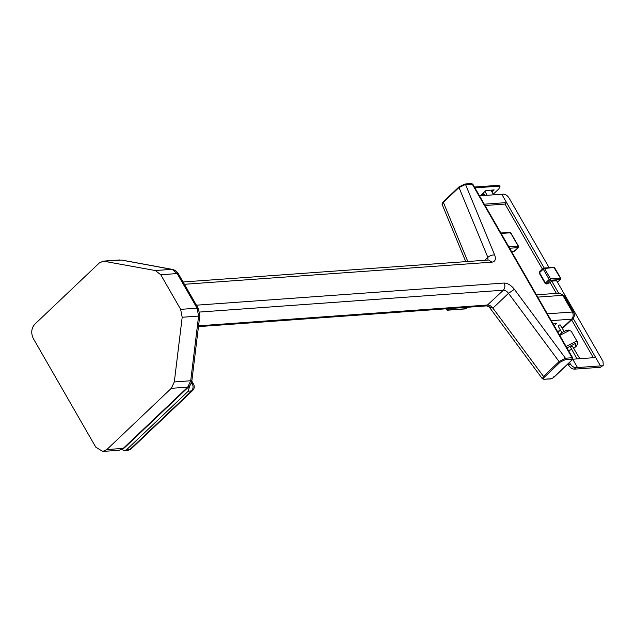 <?xml version="1.0" encoding="UTF-8"?>
<svg xmlns="http://www.w3.org/2000/svg" width="635" height="635" viewBox="0 0 635 635"><rect width="100%" height="100%" fill="white"/><g stroke="black" fill="none" stroke-linecap="round" stroke-linejoin="round"><path stroke-width="0.95" d="M188.27 391.176L126.603 449.723L129.881 449.485L191.548 390.938L188.27 391.176L189.659 385.81M121.888 449.572L124.571 450.659L126.603 449.723M171.323 388.318L106.815 449.564L123.222 448.381L187.738 387.136L171.323 388.318L174.307 381.945L182.189 317.262L180.65 309.356L197.064 308.173L177.165 273.566L160.758 274.749L155.321 270.542L103.338 261.136L99.274 263.009L34.758 324.263C31.298 328.366 30.821 333.129 33.314 338.542L95.766 447.143L102.743 451.437L106.815 449.564M160.758 274.749L180.65 309.356M492.704 190.032L491.514 191.167M483.973 193.929L482.195 194.056M498.673 186.166L498.189 185.333L499.515 185.745L499.991 186.579L498.673 186.166L474.932 187.881M498.189 185.333L474.448 187.039M484.449 194.762L481.203 195.001L485.926 190.516L494.181 189.921L491.99 192M493.252 194.191L498.832 188.897L499.991 186.579M542.322 378.722L543.473 376.412L559.086 361.585L565.436 358.219L565.285 359.648L560.11 362.212L544.497 377.039C543.163 378.452 543.227 379.182 544.679 379.214L550.902 378.928L553.458 377.682L572.191 359.902L572.722 357.949L472.813 184.198L465.518 184.468L458.986 187.508L443.373 202.327L442.214 204.621L465.772 261.636M560.11 362.212L559.086 361.585L508.524 293.314L492.911 308.134L486.553 305.887L503.372 290.187L199.668 312.047M442.214 204.621C441.801 204.113 442.198 203.144 443.405 201.7L459.018 186.88L464.82 184.039L471.456 183.563L472.813 184.198M464.415 184.229L465.518 184.468L494.649 254.968C496.133 259.191 495.268 261.58 492.077 262.144L184.42 284.29M554.22 325.771L556.419 323.683L553.156 323.921M564.118 331.375L560.07 324.802C558.498 325.366 557.982 325.858 558.514 326.271M572.833 346.535L572.476 346.202C570.778 346.821 570.214 347.353 570.794 347.805M579.826 358.688L572.413 346.265C570.841 346.837 570.325 347.329 570.857 347.742L577.001 358.894M556.371 293.378L550.156 282.567L551.704 281.091L558.673 293.211M603.25 365.339L600.567 367.268L603.25 365.339L603.004 361.378L556.617 280.718L551.728 281.13M542.417 269.097L505.023 204.073L485.069 205.51M593.368 357.711L571.603 319.857M484.846 195.453L483.394 192.921M602.123 365.792L575.866 367.681L574.318 369.157L600.567 367.268M574.318 369.157C572.183 369.03 570.286 367.721 568.635 365.212L567.912 363.966M568.635 365.212L570.182 363.744L569.46 362.49M572.722 359.204L577.517 367.562L572.714 359.212L595.686 357.545L573.143 318.365M570.182 363.744C571.841 366.244 573.73 367.562 575.866 367.681M478.814 195.89L501.777 194.239L506.579 202.589L505.023 204.073M493.617 194.826L490.934 190.159M487.148 195.286L484.942 191.452M549.124 267.684L509.095 198.072C507.436 195.564 505.539 194.254 503.412 194.127L501.769 194.246M544.203 268.041L506.571 202.597L483.616 204.24M600.488 365.903L595.686 357.545M557.466 282.194L560.253 279.543L550.339 280.257L546.592 283.821L549.958 282.75L551.728 281.075L556.673 280.813M548.037 283.71L546.179 284.004L546.592 283.821L545.449 283.027L549.196 279.471L543.258 269.137L539.512 272.693L545.449 283.027M190.889 383.897L192.27 383.794L191.476 382.413M191.548 390.938C193.278 388.882 193.524 386.501 192.27 383.794L193.596 384.207C194.731 386.501 194.421 388.596 192.683 390.477L191.548 390.938M127.849 450.421L131.008 449.024L127.849 450.421L124.571 450.659M155.321 270.542L171.736 269.359L121.301 260.04L104.886 261.223M174.307 381.945L190.714 380.762L198.596 316.079L182.189 317.262M119.753 259.953L103.338 261.136M119.15 450.255L124.349 447.921L119.15 450.255L102.743 451.437M177.165 273.566L172.26 269.383C174.974 269.978 177.046 271.51 178.483 273.979L177.165 273.566M198.596 316.079L197.064 308.173L198.382 308.578L199.795 315.714L198.596 316.079M187.738 387.136L190.714 380.762L191.913 380.389C190.825 384.286 189.809 386.382 188.865 386.675L187.738 387.136M198.564 325.826L487.759 305.006C489.545 305.046 491.26 306.086 492.911 308.134L543.473 376.412L544.497 377.039M196.437 305.189L504.095 283.043C507.659 283.123 511.088 285.21 514.39 289.298L565.436 358.219L572.064 357.743L472.146 183.991L471.043 183.745M544.679 379.214L551.307 378.738L553.228 377.777L571.968 359.989L571.921 359.172L565.285 359.648M484.751 260.271L487.839 257.35L458.986 187.508L459.24 186.793M443.627 201.612L443.373 202.327L443.627 201.612L443.373 202.327L467.812 261.493M571.921 359.172L572.064 357.743L572.722 357.949M514.39 289.298L508.524 293.314C506.873 291.267 505.15 290.227 503.372 290.187C505.103 288.131 505.341 285.75 504.095 283.043M487.997 260.04L487.839 257.35C489.958 255.595 492.228 254.802 494.649 254.968M492.077 262.144L488.585 260.001L183.094 281.988M551.307 378.738L550.902 378.928M553.228 377.777L553.41 376.896L553.228 377.777M571.968 359.989L572.143 359.108M547.354 313.825L572.413 312.023L562.8 295.315L537.75 297.116M557.316 331.16L559.197 331.026L560.348 329.93M562.253 328.128L571.69 319.167L551.267 320.635M562.475 328.525L572.818 318.706L571.69 319.167C573.421 317.111 573.659 314.73 572.413 312.023L573.73 312.436L564.126 295.727L559.308 293.164L564.126 295.727M557.165 331.962L560.324 330.565L557.728 331.867M559.371 334.732L563.031 331.954L566.023 330.573L568.404 330.041L571.222 331.184L569.278 330.581L559.753 335.399M566.095 346.424L575.62 341.606L577.564 342.209L577.826 343.503L576.294 346.226L573.826 348.25M568.46 350.536L571.571 349.456M573.778 348.186L575.635 346.718L575.437 343.392L566.991 347.972M508.857 246.88L518.255 246.205L510.532 232.775L501.134 233.45M511.453 251.397L514.358 251.19L518.112 247.634L509.635 248.237M514.358 251.19L514.54 250.309L513.953 251.373L514.588 251.095L518.335 247.539L518.287 246.745M509.429 232.537L510.532 232.775L510.564 233.323M553.347 267.541L544.536 268.494L550.481 278.828L560.395 278.122L554.482 268.327M539.512 272.693L539.544 273.24M543.258 269.137L543.433 268.256L543.258 269.137L544.536 268.494L543.203 268.343L539.456 271.907L539.274 273.161L545.219 283.496L546.179 284.004M557.514 282.273L560.475 279.456L560.427 278.662M549.196 279.471L550.481 278.828L550.339 280.257L549.196 279.471M449.183 308.578L447.643 310.031L466.026 308.713L467.558 307.253M446.246 308.785L446.508 309.245L447.056 308.729M446.54 309.793L446.508 309.245L447.643 310.031L447.238 310.221L465.622 308.896L466.201 307.832L466.026 308.713M192.683 390.477L131.008 449.024M193.596 384.207L191.802 381.095M121.825 260.072L172.26 269.383M178.483 273.979L198.382 308.578M199.795 315.714L191.913 380.389M124.349 447.921L188.865 386.675M544.274 379.405L542.314 378.698L489.331 307.165M486.553 305.887L198.469 326.62M572.818 318.706C574.564 316.825 574.865 314.73 573.73 312.436M536.424 294.815L559.308 293.164M561.911 332.645L558.189 326.168M571.611 349.52L568.531 350.663M577.564 342.209L571.222 331.184M518.335 247.539L518.517 246.285L510.794 232.855L509.834 232.347L500.872 232.989M511.54 251.547L513.953 251.373M560.475 279.456L560.657 278.201L554.712 267.867L553.752 267.351L543.838 268.065M445.77 308.824L447.238 310.221M467.701 307.245L465.622 308.896"/></g></svg>
